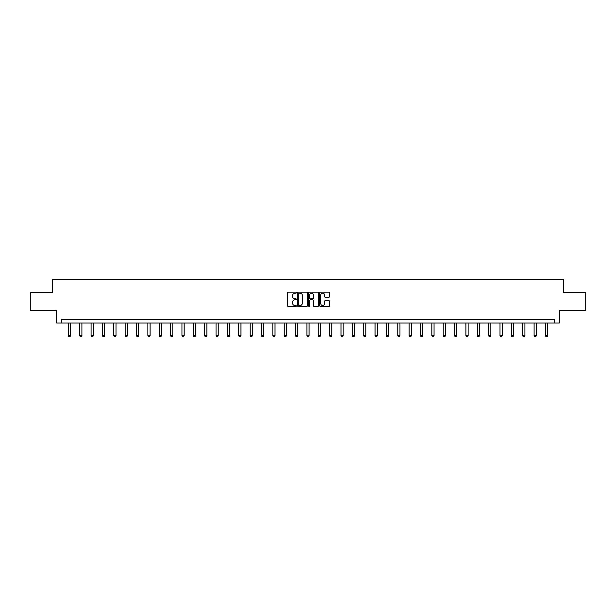 <?xml version="1.0" encoding="UTF-8"?>
<svg xmlns="http://www.w3.org/2000/svg" width="616" height="616" viewBox="0 0 616 616"><rect width="100%" height="100%" fill="white"/><g stroke="black" fill="none" stroke-linecap="round" stroke-linejoin="round"><path stroke-width="0.92" d="M296.35 292.685A0.501 0.501 0 0 0 295.849 292.184L288.257 292.184A0.716 0.716 0 0 0 287.541 292.893L287.541 305.759A0.716 0.716 0 0 0 288.257 306.475L295.849 306.475A0.501 0.501 0 0 0 296.35 305.975A0.501 0.501 0 0 0 295.849 305.474L294.864 305.474A2.287 2.287 0 0 1 292.577 303.188L292.577 302.117A2.287 2.287 0 0 1 294.864 299.83L295.849 299.83A0.501 0.501 0 0 0 296.35 299.33A0.501 0.501 0 0 0 295.849 298.829L294.864 298.829A2.287 2.287 0 0 1 292.577 296.542L292.577 295.472A2.287 2.287 0 0 1 294.864 293.185L295.849 293.185A0.501 0.501 0 0 0 296.35 292.685M328.89 297.22A0.716 0.716 0 0 0 329.599 296.504L329.599 292.893A0.716 0.716 0 0 0 328.89 292.184L320.451 292.184A0.716 0.716 0 0 0 319.743 292.893L319.743 305.759A0.716 0.716 0 0 0 320.451 306.475L328.89 306.475A0.716 0.716 0 0 0 329.599 305.759L329.599 301.401A0.716 0.716 0 0 0 328.89 300.685L325.279 300.685A0.716 0.716 0 0 0 324.563 301.401L324.563 303.565A1.91 1.91 0 0 1 322.653 305.474A1.91 1.91 0 0 1 320.744 303.565L320.744 295.095A1.91 1.91 0 0 1 322.653 293.185A1.91 1.91 0 0 1 324.563 295.095L324.563 296.504A0.716 0.716 0 0 0 325.279 297.22L328.89 297.22M554.254 322.992L559.351 322.992L559.351 310.61L585.2 310.61L585.2 292.408L563.501 292.408L563.501 279.302L52.499 279.302L52.499 292.408L30.8 292.408L30.8 310.61L56.649 310.61L56.649 322.992L554.254 322.992L554.254 319.35L61.746 319.35L61.746 322.992M307.376 292.893A0.716 0.716 0 0 0 306.66 292.184L298.229 292.184A0.716 0.716 0 0 0 297.513 292.893L297.513 305.759A0.716 0.716 0 0 0 298.229 306.475L306.66 306.475A0.716 0.716 0 0 0 307.376 305.759L307.376 292.893M309.34 292.184L317.771 292.184A0.716 0.716 0 0 1 318.487 292.893L318.487 305.759A0.716 0.716 0 0 1 317.771 306.475L314.168 306.475A0.716 0.716 0 0 1 313.452 305.759L313.452 300.546A0.716 0.716 0 0 0 312.736 299.83L310.341 299.83A0.716 0.716 0 0 0 309.625 300.546L309.625 305.975A0.501 0.501 0 0 1 309.124 306.475A0.501 0.501 0 0 1 308.624 305.975L308.624 292.893A0.716 0.716 0 0 1 309.34 292.184M299.014 293.185A0.501 0.501 0 0 0 298.514 293.678L298.514 304.974A0.501 0.501 0 0 0 299.014 305.474L300.046 305.474A2.287 2.287 0 0 0 302.333 303.188L302.333 295.472A2.287 2.287 0 0 0 300.046 293.185L299.014 293.185M313.452 295.126A1.91 1.91 0 0 0 311.534 293.216A1.91 1.91 0 0 0 309.625 295.126L309.625 298.113A0.716 0.716 0 0 0 310.341 298.829L312.736 298.829A0.716 0.716 0 0 0 313.452 298.113L313.452 295.126M68.368 322.992L68.368 335.751L70.555 335.751L70.555 322.992M70.555 335.751L70.008 336.698L68.915 336.698L68.368 335.751M79.734 322.992L79.734 335.751L81.913 335.751L81.913 322.992M81.913 335.751L81.366 336.698L80.28 336.698L79.734 335.751M91.091 322.992L91.091 335.751L93.27 335.751L93.27 322.992M93.27 335.751L92.731 336.698L91.638 336.698L91.091 335.751M102.449 322.992L102.449 335.751L104.635 335.751L104.635 322.992M104.635 335.751L104.089 336.698L102.995 336.698L102.449 335.751M113.806 322.992L113.806 335.751L115.993 335.751L115.993 322.992M115.993 335.751L115.446 336.698L114.353 336.698L113.806 335.751M125.164 322.992L125.164 335.751L127.35 335.751L127.35 322.992M127.35 335.751L126.804 336.698L125.71 336.698L125.164 335.751M136.521 322.992L136.521 335.751L138.708 335.751L138.708 322.992M138.708 335.751L138.161 336.698L137.068 336.698L136.521 335.751M147.886 322.992L147.886 335.751L150.065 335.751L150.065 322.992M150.065 335.751L149.519 336.698L148.433 336.698L147.886 335.751M159.244 322.992L159.244 335.751L161.43 335.751L161.43 322.992M161.43 335.751L160.884 336.698L159.79 336.698L159.244 335.751M170.601 322.992L170.601 335.751L172.788 335.751L172.788 322.992M172.788 335.751L172.241 336.698L171.148 336.698L170.601 335.751M181.959 322.992L181.959 335.751L184.145 335.751L184.145 322.992M184.145 335.751L183.599 336.698L182.505 336.698L181.959 335.751M193.316 322.992L193.316 335.751L195.503 335.751L195.503 322.992M195.503 335.751L194.956 336.698L193.863 336.698L193.316 335.751M204.681 322.992L204.681 335.751L206.86 335.751L206.86 322.992M206.86 335.751L206.314 336.698L205.22 336.698L204.681 335.751M216.039 322.992L216.039 335.751L218.218 335.751L218.218 322.992M218.218 335.751L217.679 336.698L216.586 336.698L216.039 335.751M227.396 322.992L227.396 335.751L229.583 335.751L229.583 322.992M229.583 335.751L229.036 336.698L227.943 336.698L227.396 335.751M238.754 322.992L238.754 335.751L240.941 335.751L240.941 322.992M240.941 335.751L240.394 336.698L239.301 336.698L238.754 335.751M250.111 322.992L250.111 335.751L252.298 335.751L252.298 322.992M252.298 335.751L251.751 336.698L250.658 336.698L250.111 335.751M261.469 322.992L261.469 335.751L263.656 335.751L263.656 322.992M263.656 335.751L263.109 336.698L262.016 336.698L261.469 335.751M272.834 322.992L272.834 335.751L275.013 335.751L275.013 322.992M275.013 335.751L274.466 336.698L273.381 336.698L272.834 335.751M284.192 322.992L284.192 335.751L286.371 335.751L286.371 322.992M286.371 335.751L285.832 336.698L284.738 336.698L284.192 335.751M295.549 322.992L295.549 335.751L297.736 335.751L297.736 322.992M297.736 335.751L297.189 336.698L296.096 336.698L295.549 335.751M306.907 322.992L306.907 335.751L309.093 335.751L309.093 322.992M309.093 335.751L308.547 336.698L307.453 336.698L306.907 335.751M318.264 322.992L318.264 335.751L320.451 335.751L320.451 322.992M320.451 335.751L319.904 336.698L318.811 336.698L318.264 335.751M329.629 322.992L329.629 335.751L331.808 335.751L331.808 322.992M331.808 335.751L331.262 336.698L330.168 336.698L329.629 335.751M340.987 322.992L340.987 335.751L343.166 335.751L343.166 322.992M343.166 335.751L342.619 336.698L341.534 336.698L340.987 335.751M352.344 322.992L352.344 335.751L354.531 335.751L354.531 322.992M354.531 335.751L353.984 336.698L352.891 336.698L352.344 335.751M363.702 322.992L363.702 335.751L365.889 335.751L365.889 322.992M365.889 335.751L365.342 336.698L364.249 336.698L363.702 335.751M375.059 322.992L375.059 335.751L377.246 335.751L377.246 322.992M377.246 335.751L376.699 336.698L375.606 336.698L375.059 335.751M386.417 322.992L386.417 335.751L388.604 335.751L388.604 322.992M388.604 335.751L388.057 336.698L386.964 336.698L386.417 335.751M397.782 322.992L397.782 335.751L399.961 335.751L399.961 322.992M399.961 335.751L399.414 336.698L398.321 336.698L397.782 335.751M409.14 322.992L409.14 335.751L411.319 335.751L411.319 322.992M411.319 335.751L410.78 336.698L409.686 336.698L409.14 335.751M420.497 322.992L420.497 335.751L422.684 335.751L422.684 322.992M422.684 335.751L422.137 336.698L421.044 336.698L420.497 335.751M431.855 322.992L431.855 335.751L434.041 335.751L434.041 322.992M434.041 335.751L433.495 336.698L432.401 336.698L431.855 335.751M443.212 322.992L443.212 335.751L445.399 335.751L445.399 322.992M445.399 335.751L444.852 336.698L443.759 336.698L443.212 335.751M454.57 322.992L454.57 335.751L456.756 335.751L456.756 322.992M456.756 335.751L456.21 336.698L455.116 336.698L454.57 335.751M465.935 322.992L465.935 335.751L468.114 335.751L468.114 322.992M468.114 335.751L467.567 336.698L466.481 336.698L465.935 335.751M477.292 322.992L477.292 335.751L479.479 335.751L479.479 322.992M479.479 335.751L478.932 336.698L477.839 336.698L477.292 335.751M488.65 322.992L488.65 335.751L490.837 335.751L490.837 322.992M490.837 335.751L490.29 336.698L489.196 336.698L488.65 335.751M500.007 322.992L500.007 335.751L502.194 335.751L502.194 322.992M502.194 335.751L501.647 336.698L500.554 336.698L500.007 335.751M511.365 322.992L511.365 335.751L513.552 335.751L513.552 322.992M513.552 335.751L513.005 336.698L511.911 336.698L511.365 335.751M522.73 322.992L522.73 335.751L524.909 335.751L524.909 322.992M524.909 335.751L524.362 336.698L523.269 336.698L522.73 335.751M534.087 322.992L534.087 335.751L536.267 335.751L536.267 322.992M536.267 335.751L535.72 336.698L534.634 336.698L534.087 335.751M545.445 322.992L545.445 335.751L547.632 335.751L547.632 322.992M547.632 335.751L547.085 336.698L545.992 336.698L545.445 335.751"/></g></svg>
